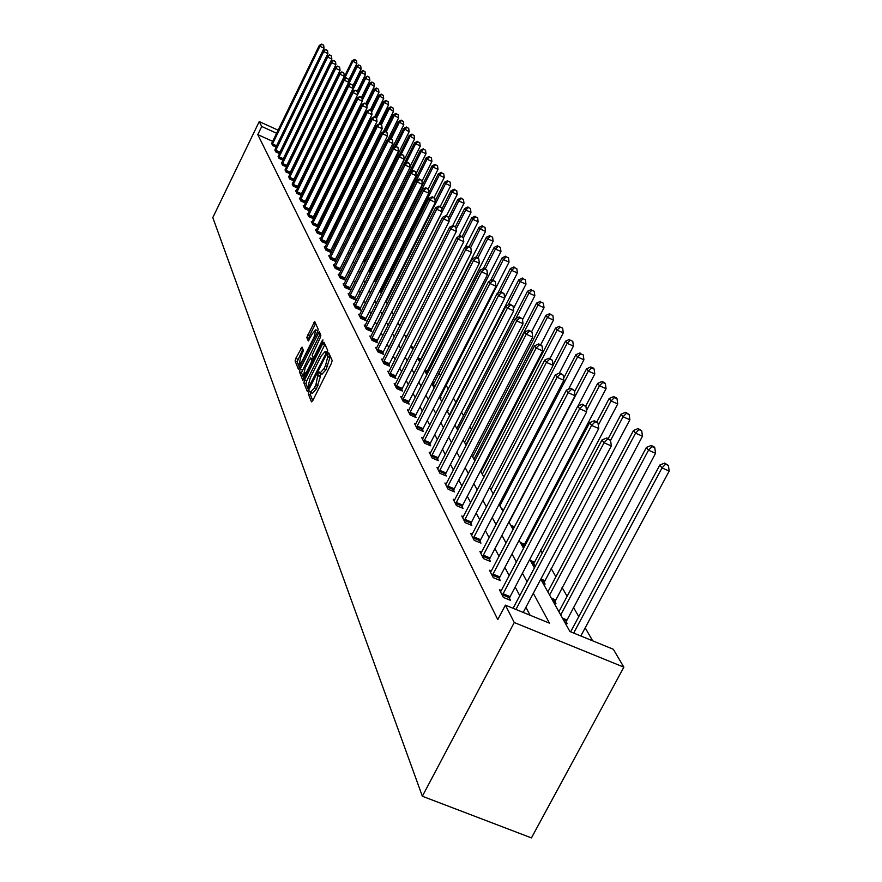 <?xml version="1.0" encoding="UTF-8"?>
<svg xmlns="http://www.w3.org/2000/svg" width="882" height="882" viewBox="0 0 882 882"><rect width="100%" height="100%" fill="white"/><g stroke="black" fill="none" stroke-linecap="round" stroke-linejoin="round"><path stroke-width="1.32" d="M308.788 391.939L308.281 393.89L311.467 401.85L312.801 400.538L331.456 363.252L332.172 360.451L328.732 352.811L327.343 355.755L327.773 356.725L325.491 365.622L323.937 368.709L319.868 373.273L319.185 371.917L318.292 372.91L315.91 384.773L314.367 387.848L310.343 392.369L309.659 390.958L308.788 391.939M311.026 392.655L310.409 394.794L312.757 400.626M329.791 355.126L329.912 357.651L327.773 356.725M320.563 373.571L320.353 376.768L318.215 375.853M302.008 347.089L295.801 358.335L295.106 360.981L298.425 369.227L317.509 331.93L318.215 329.262L314.676 321.412L306.771 337.519L308.27 340.97L312.471 333.561L315.745 329.791L314.036 337.133L302.283 360.749L299.053 364.453L300.773 357.078L303.43 350.507L302.008 347.089M272.714 141.374L257.798 134.626L261.733 126.49L259.231 121.584L212.805 217.589L422.357 796.248L531.449 837.9L623.861 667.167L613.332 649.273L569.926 631.523L540.776 579.209M257.798 134.626L497.779 619.605L505.408 605.14L514.261 622.527L422.357 796.248M304.566 380.087L303.849 382.832L307.3 391.432L308.612 390.131L327.024 353.285L327.729 350.529L324.058 342.315L322.735 343.66L304.566 380.087L306.671 380.98L305.955 383.725L308.568 390.219M302.769 380.131L299.417 371.752L300.123 369.062L319.273 331.676L320.85 335.16L320.155 337.85L312.118 355.248L313.176 357.673L314.411 356.262L322.073 340.893L322.955 339.89L322.503 341.852L303.011 380.23M530.082 615.228L525.904 607.312M519.752 595.659L515.187 587.004M509.179 575.615L504.879 567.468M499.003 556.333L494.956 548.67M489.212 537.777L485.409 530.567M479.775 519.906L476.192 513.126M470.69 502.685L467.317 496.301M461.925 486.081L458.75 480.073M453.458 470.051L450.482 464.395M445.289 454.572L442.488 449.247M437.395 439.611L434.76 434.606M429.766 425.157L427.285 420.449M422.39 411.166L420.053 406.734M415.246 397.628L413.041 393.471M408.322 384.519L406.26 380.605M401.619 371.818L399.678 368.147M395.125 359.514L393.306 356.063M388.819 347.574L387.11 344.333M382.711 335.987L381.101 332.955M376.768 324.741L375.269 321.897M371.013 313.827L369.602 311.17M365.413 303.221L364.101 300.729M359.966 292.912L358.742 290.586M354.685 282.879L353.539 280.719M349.537 273.133L348.467 271.116M344.531 263.641L343.539 261.767M339.647 254.413L338.732 252.671M334.906 245.417L334.058 243.807M330.287 236.652L329.493 235.163M325.778 228.118L325.05 226.751M321.39 219.805L320.717 218.538M317.101 211.691L316.495 210.533M312.934 203.775L312.371 202.717M308.854 196.058L308.347 195.098M304.874 188.516L304.422 187.657M300.994 181.163L300.586 180.391M297.201 173.975L296.837 173.291M293.497 166.963L293.177 166.356M500.491 591.789L501.34 590.51L499.433 589.727L503.368 597.423L510.513 600.344L509.432 598.261M490.491 572.231L491.329 570.963L489.477 570.246L493.27 577.644L500.281 580.532L499.234 578.526M481.66 552.22L479.896 551.493L483.545 558.626L490.436 561.47L489.433 559.53M472.366 534.139L470.679 533.434L474.185 540.302L480.955 543.114L479.984 541.25M463.403 516.709L461.782 516.025L465.167 522.651L471.815 525.418L470.889 523.621M454.77 499.896L453.205 499.234L456.468 505.618L463.006 508.363L462.113 506.621M446.424 483.667L444.925 483.027L448.067 489.19L454.506 491.902L453.635 490.227M438.376 467.989L436.921 467.383L439.964 473.336L446.292 476.004L445.454 474.384M430.603 452.852L429.192 452.257L432.136 458.012L438.365 460.647L437.56 459.081M423.084 438.211L421.728 437.626L424.573 443.194L430.703 445.796L429.92 444.285M415.808 424.044L414.496 423.481L417.252 428.873L423.283 431.441L422.522 429.975M408.763 410.328L407.495 409.788L410.163 415.003L416.106 417.539L415.378 416.128M401.949 397.054L400.726 396.525L403.306 401.575L409.16 404.088L408.454 402.71M395.345 384.188L394.155 383.681L396.657 388.576L402.424 391.057L401.74 389.723M388.94 371.719L387.793 371.223L390.219 375.964L395.897 378.422L395.235 377.132M382.733 359.624L381.619 359.139L383.979 363.748L389.568 366.162L388.929 364.916M376.702 347.883L375.633 347.42L377.915 351.885L383.438 354.277L382.81 353.065M370.859 336.494L369.823 336.042L372.039 340.375L377.474 342.734L376.868 341.566M365.181 325.425L364.167 324.984L366.328 329.195L371.697 331.533L371.102 330.397M359.669 314.676L358.687 314.246L360.771 318.347L366.074 320.651L365.501 319.538M354.299 304.224L353.351 303.816L355.38 307.796L360.606 310.078L360.054 308.998M349.096 294.07L348.17 293.662L350.143 297.532L355.303 299.792L354.751 298.744M344.024 284.18L343.12 283.795L345.049 287.554L350.132 289.792L349.603 288.767M339.085 274.567L338.214 274.181L340.088 277.852L345.105 280.057L344.597 279.065M334.289 265.206L333.44 264.832L335.259 268.404L340.22 270.587L339.713 269.616M329.603 256.089L328.788 255.725L330.563 259.198L335.458 261.359L334.962 260.422M325.05 247.203L324.245 246.85L325.976 250.234L330.816 252.373L330.342 251.458M320.618 238.548L319.835 238.206L321.522 241.503L326.296 243.619L325.833 242.726M316.285 230.114L315.524 229.783L317.167 232.991L321.886 235.086L321.434 234.215M312.063 221.889L311.324 221.558L312.934 224.701L317.586 226.773L317.145 225.924M307.95 213.863L307.234 213.543L308.799 216.608L313.397 218.659L312.967 217.821M303.937 206.035L303.232 205.726L304.764 208.703L309.306 210.743L308.898 209.927M300.023 198.395L299.34 198.086L300.828 201.008L305.326 203.014L304.918 202.221M296.198 190.931L295.525 190.633L296.98 193.478L301.423 195.473L301.027 194.702M292.46 183.654L293.232 186.135L297.598 188.098L297.234 187.359M293.86 180.821L293.53 180.182M293.827 180.876L289.561 178.958L288.811 176.532M290.2 173.721L289.913 173.17M290.145 173.831L285.977 171.957L285.25 169.576M286.551 166.941L282.483 165.099L281.766 162.784M283.034 160.204L279.065 158.407L278.359 156.136M279.594 153.611L275.713 151.858L275.03 149.642M276.242 147.173L272.439 145.453L271.766 143.292M592.66 640.817L585.207 627.83M578.768 616.617L573.399 607.246M567.115 596.298L562.055 587.456M555.903 576.751L551.129 568.405M542.287 553.003L540.6 550.059M531.229 533.72L530.457 532.375M487.967 458.298L487.481 457.438M479.543 443.613L478.529 441.838M471.396 429.402L469.885 426.767M463.513 415.654L461.529 412.214M455.873 402.335L453.458 398.135M448.254 389.05L446.049 385.202M440.548 375.611L439.004 372.921M433.084 362.612L432.169 361.014M425.863 350.011L425.532 349.437M374.707 260.829L374.122 259.804M369.591 251.899L368.687 250.334M364.52 243.057L363.571 241.403M359.294 233.951L358.776 233.046M564.998 622.681L567.192 623.585L566.012 621.457M553.797 602.571L555.958 603.464L554.811 601.414M543.014 583.211L545.131 584.093L544.029 582.12M532.618 564.568L534.701 565.439L533.643 563.543M524.316 546.84L523.632 545.627M524.117 547.226L522.607 546.608M447.229 410.306L448.265 410.747L447.604 409.557M439.324 397.132L441.077 397.881L440.35 396.569M432.378 384.651L434.109 385.401L433.393 384.133M425.631 372.557L427.34 373.295L426.645 372.061M420.141 361.267L419.093 360.804M363.748 260.234L364.299 260.477L363.946 259.848M358.346 251.282L359.426 251.767L358.93 250.874M353.241 242.638L354.663 243.267L354.2 242.407M349.426 234.711L348.633 234.358M278.15 130.183L259.231 121.584M276.65 133.259L261.733 126.49M505.408 605.14L549.508 623.177L533.312 593.31M527.072 581.8L522.442 573.245M516.345 561.999L511.979 553.962M506.014 542.959L501.913 535.396M496.081 524.636L492.222 517.514M486.511 506.985L482.873 500.292M477.283 489.973L473.866 483.678M468.397 473.579L465.178 467.647M459.809 457.747L456.788 452.168M451.518 442.466L448.673 437.207M443.514 427.693L440.835 422.754M435.774 413.415L433.249 408.774M428.288 399.612L425.918 395.235M421.045 386.25L418.818 382.138M414.022 373.307L411.927 369.437M407.23 360.771L405.257 357.144M400.637 348.611L398.785 345.204M394.243 336.825L392.512 333.628M388.047 325.392L386.426 322.393M382.027 314.29L380.506 311.489M376.184 303.518L374.762 300.894M370.506 293.045L369.172 290.586M364.994 282.868L363.748 280.575M359.624 272.979L358.467 270.84M354.41 263.354L353.329 261.359M349.327 253.994L348.324 252.142M344.388 244.876L343.451 243.156M339.57 236.001L338.71 234.403M334.884 227.358L334.091 225.88M330.32 218.934L329.581 217.578M325.866 210.721L325.193 209.475M321.522 202.717L320.905 201.57M317.288 194.9L316.726 193.864M313.165 187.282L312.647 186.345M309.13 179.851L308.667 179.002M305.194 172.596L304.775 171.825M301.346 165.507L300.983 164.824M297.598 158.584L297.267 157.977M514.261 622.527L623.861 667.167M301.379 149.554L301.71 150.149M305.139 156.301L305.514 156.974M308.998 163.214L309.417 163.975M312.934 170.292L313.408 171.13M316.969 177.536L317.487 178.462M321.103 184.955L321.676 185.981M325.348 192.563L325.976 193.687M329.692 200.357L330.375 201.581M335.281 208.88L334.157 208.373L334.884 209.684M338.71 216.542L339.515 217.997M343.396 224.954L344.267 226.52M348.203 233.587L349.151 235.285M353.142 242.451L354.156 244.27M358.213 251.546L359.305 253.509M363.417 260.896L364.597 263.012M368.775 270.509L370.032 272.77M374.277 280.388L375.633 282.813M379.944 290.553L381.388 293.144M385.776 301.016L387.319 303.783M391.773 311.776L393.416 314.731M397.947 322.867L399.7 326.02M404.309 334.289L406.183 337.652M410.869 346.064L412.864 349.636M417.638 358.202L419.766 362.017M424.617 370.727L426.877 374.784M431.827 383.659L434.231 387.981M439.269 397.021L441.827 401.608M446.953 410.825L449.677 415.698M454.903 425.091L457.791 430.273M463.127 439.853L466.203 445.366M471.65 455.134L474.913 460.988M480.458 470.966L483.931 477.184M489.598 487.36L493.292 493.975M499.08 504.372L502.994 511.395M508.914 522.023L513.081 529.498M519.123 540.357L523.555 548.295M529.74 559.397L534.448 567.854M310.563 392.457L312.482 393.273L316.506 388.764L314.367 387.848M320.353 376.768L316.506 388.764M320.078 373.373L322.007 374.188L326.086 369.624L323.937 368.709M329.912 357.651L326.086 369.624M324.962 344.344L306.671 380.98M308.391 387.771L325.458 354.553L325.954 352.624L325.293 351.323L321.246 355.898L310.266 377.882L307.972 386.713L308.391 387.771M304.014 378.918L301.49 372.645L299.417 371.752M320.232 333.771L301.49 372.645M305.249 367.761L303.518 375.269L306.793 371.543L310.993 363.119L311.699 360.407L310.651 357.982L305.249 367.761M312.57 358.864L313.342 360.22M315.624 323.485L309.516 335.766L308.821 338.401L309.395 339.746M302.857 349.151L297.157 361.863L299.593 367.926M580.83 635.988L669.195 471.054L662.007 467.934L659.802 465.046L570.643 631.821M573.675 633.056L662.007 467.934L665.524 464.219L668.402 465.464L664.642 463.061L665.524 464.219M659.802 465.046L664.642 463.061M668.402 465.464L669.195 471.054M523.202 612.417L611.325 445.939L604.038 442.775L515.948 609.451M607.632 439.06L610.542 440.316L606.816 437.924L607.632 439.06L604.038 442.775L602.009 439.942L513.092 608.282M611.325 445.939L610.542 440.316M606.816 437.924L602.009 439.942M565.494 622.879L655.569 453.282L648.513 450.206L646.396 447.428L558.901 611.733M560.709 614.974L648.513 450.206L651.974 446.579L654.797 447.813L653.937 446.7L651.125 445.476L651.974 446.579M646.396 447.428L651.125 445.476M654.797 447.813L655.569 453.282M554.315 602.781L642.471 436.193L635.547 433.161L633.508 430.493L547.854 591.921M549.596 595.041L635.547 433.161L638.943 429.622L641.721 430.835L638.127 428.553L638.943 429.622M633.508 430.493L638.127 428.553M641.721 430.835L642.471 436.193M502.983 593.707L510.105 596.629L598.757 428.542L591.602 425.422L502.299 595.328M595.13 421.794L597.996 423.04L594.347 420.703L595.13 421.794L591.602 425.422L589.65 422.698L501.34 590.51M510.105 596.629L508.903 599.694M598.757 428.542L597.996 423.04M594.347 420.703L589.65 422.698M492.906 574.05L499.907 576.927L586.673 411.817L579.65 408.741L492.233 575.637M583.123 405.202L585.935 406.426L582.374 404.154L583.123 405.202L579.65 408.741L577.776 406.128L491.329 570.963M499.907 576.927L498.738 579.904M586.673 411.817L585.935 406.426M582.374 404.154L577.776 406.128M543.555 583.443L629.88 419.755L623.067 416.767L621.104 414.198L608.238 438.541M610.553 440.405L623.067 416.767L626.418 413.305L629.142 414.496L625.625 412.28L626.418 413.305M621.104 414.198L625.625 412.28M629.142 414.496L629.88 419.755M533.191 564.811L617.742 403.923L611.05 400.979L609.164 398.51L596.882 421.817M598.294 425.179L611.05 400.979L614.346 397.595L617.025 398.774L616.264 397.782L613.596 396.613L614.346 397.595M609.164 398.51L613.596 396.613M617.025 398.774L617.742 403.923M523.191 546.851L606.055 388.675L599.473 385.776L597.665 383.383L585.714 406.128M586.497 410.483L599.473 385.776L602.726 382.457L605.361 383.626L604.622 382.667L601.998 381.509L602.726 382.457M597.665 383.383L601.998 381.509M605.361 383.626L606.055 388.675M483.215 555.131L490.083 557.975L575.053 395.731L568.151 392.699L482.553 556.685M571.569 389.238L574.336 390.45L570.852 388.234L571.569 389.238L568.151 392.699L566.354 390.186L480.877 553.411M490.083 557.975L488.948 560.853M575.053 395.731L574.336 390.45M570.852 388.234L566.354 390.186M473.877 536.906L480.635 539.718L563.874 380.241L557.082 377.264L473.226 538.439M560.456 373.88L563.168 375.07L559.75 372.91L560.456 373.88L557.082 377.264L555.351 374.839L471.616 535.275M480.635 539.718L479.521 542.518M563.874 380.241L563.168 375.07M559.75 372.91L555.351 374.839M464.88 519.344L471.517 522.122L553.102 365.324L546.432 362.392L464.241 520.854M549.74 359.073L552.408 360.253L549.067 358.147L549.74 359.073L546.432 362.392L544.756 360.054L462.686 517.8M471.517 522.122L470.437 524.845M553.102 365.324L552.408 360.253M549.067 358.147L544.756 360.054M577.964 406.051L594.788 373.968L588.316 371.113L586.563 368.808L574.524 391.817M509.101 522.365L588.316 371.113L591.513 367.871L594.104 369.018L593.399 368.092L590.808 366.956L591.513 367.871M586.563 368.808L590.808 366.956M594.104 369.018L594.788 373.968M456.203 502.409L462.73 505.143L542.717 350.948L536.157 348.059L455.575 503.887M539.42 344.818L542.044 345.976L538.77 343.914L539.42 344.818L536.157 348.059L534.547 345.81L454.076 500.954M462.73 505.143L461.672 507.8M542.717 350.948L542.044 345.976M538.77 343.914L534.547 345.81M568.515 389.249L583.917 359.79L577.556 356.967L575.858 354.74L563.598 378.246M499.862 505.772L577.556 356.967L580.709 353.792L583.245 354.928L580.709 353.792M575.858 354.74L580.025 352.91M583.245 354.928L583.917 359.79M447.824 486.07L454.252 488.771L532.695 337.089L526.256 334.234L447.218 487.526M529.465 331.059L532.044 332.205L528.836 330.188L529.465 331.059L526.256 334.234L524.702 332.062L445.763 484.681M454.252 488.771L453.216 491.362M532.695 337.089L532.044 332.205M528.836 330.188L524.702 332.062M559.353 373.086L573.421 346.097L567.159 343.307L565.527 341.169L553.069 365.115M490.932 489.753L567.159 343.307L570.268 340.198L572.771 341.323L570.268 340.198M565.527 341.169L569.607 339.35M572.771 341.323L573.421 346.097M439.743 470.293L446.06 472.961L523.037 323.705L516.687 320.883L439.137 471.716M519.851 317.785L522.387 318.909L519.244 316.947L519.851 317.785L516.687 320.883L515.187 318.788L437.737 468.981M446.06 472.961L445.057 475.475M523.037 323.705L522.387 318.909M519.244 316.947L515.187 318.788M549.949 358.533L563.289 332.867L557.126 330.122L555.55 328.049L480.944 471.826M482.3 474.262L557.126 330.122L560.18 327.079L562.65 328.181L560.18 327.079M555.55 328.049L559.552 326.252M562.65 328.181L563.289 332.867M431.926 455.046L438.145 457.681L513.699 310.784L507.459 308.005L431.342 456.446M510.568 304.963L513.07 306.065L509.983 304.147L510.568 304.963L507.459 308.005L506.003 305.977L429.986 453.8M438.145 457.681L437.163 460.139M513.699 310.784L513.07 306.065M509.983 304.147L506.003 305.977M540.699 344.774L553.488 320.078L547.424 317.377L545.903 315.37L472.653 456.942M473.965 459.29L547.424 317.377L550.434 314.389L552.86 315.469L550.434 314.389M545.903 315.37L549.828 313.595M552.86 315.469L553.488 320.078M424.374 440.316L430.493 442.907L504.68 298.292L498.539 295.547L423.801 441.684M501.604 292.57L504.063 293.662L501.042 291.788L501.604 292.57L498.539 295.547L497.128 293.596L422.489 439.126M430.493 442.907L429.534 445.311M504.68 298.292L504.063 293.662M501.042 291.788L497.128 293.596M531.648 331.654L544.018 307.719L538.042 305.04L536.565 303.11L464.627 442.532M465.894 444.815L538.042 305.04L541.008 302.118L543.4 303.188L541.008 302.118M536.565 303.11L540.423 301.346M543.4 303.188L544.018 307.719M417.076 426.061L423.095 428.619L495.96 286.22L489.907 283.508L416.502 427.406M492.928 280.586L495.353 281.667L492.388 279.837L492.928 280.586L489.907 283.508L488.551 281.623L415.235 424.926M423.095 428.619L422.158 430.956M495.96 286.22L495.353 281.667M492.388 279.837L488.551 281.623M522.497 319.714L534.845 295.757L528.957 293.111L527.535 291.236L456.854 428.586M515.915 318.457L528.957 293.111L531.89 290.244L534.249 291.303L531.89 290.244M527.535 291.236L531.317 289.494M534.249 291.303L534.845 295.757M410.009 412.258L415.94 414.794L487.514 274.534L481.561 271.865L409.446 413.592M484.549 268.999L486.919 270.068L484.02 268.26L484.549 268.999L481.561 271.865L480.249 270.035L408.212 411.188M415.94 414.794L415.014 417.076M487.514 274.534L486.919 270.068M484.02 268.26L480.249 270.035M513.412 308.612L525.97 284.169L520.171 281.567L518.792 279.748L449.324 415.069M508.142 304.996L520.171 281.567L523.07 278.756L525.385 279.792L523.07 278.756M518.792 279.748L522.508 278.028M525.385 279.792L525.97 284.169M403.162 398.896L409.005 401.409L479.345 263.222L473.48 260.587L402.611 400.208M476.423 257.776L478.772 258.834L475.916 257.07L476.423 257.776L473.48 260.587L472.212 258.823L401.42 397.881M409.005 401.409L408.101 403.636M479.345 263.222L478.772 258.834M475.916 257.07L472.212 258.823M504.614 297.829L517.381 272.957L511.659 270.377L510.325 268.624L497.657 293.353M500.59 291.997L511.659 270.377L514.515 267.621L516.797 268.646L514.515 267.621M510.325 268.624L513.974 266.915M516.797 268.646L517.381 272.957M396.525 385.963L402.28 388.433L471.44 252.274L465.663 249.672L395.985 387.253M468.562 246.916L470.867 247.952L468.066 246.232L468.562 246.916L465.663 249.672L464.428 247.952L394.827 384.993M402.28 388.433L401.398 390.616M471.44 252.274L470.867 247.952M468.066 246.232L464.428 247.952M440.019 397.429L509.046 262.086L503.413 259.54L502.112 257.842L490.403 280.752M492.917 280.068L503.413 259.54L506.224 256.827L508.473 257.853L506.224 256.827M502.112 257.842L505.706 256.155M508.473 257.853L509.046 262.086M390.098 373.417L395.775 375.853L463.778 241.668L458.078 239.099L389.557 374.685M460.944 236.387L463.215 237.412L460.459 235.726L460.944 236.387L458.078 239.099L456.887 237.434L388.444 372.502M395.775 375.853L394.904 377.992M463.778 241.668L463.215 237.412M460.459 235.726L456.887 237.434M433.084 384.96L500.965 251.546L495.419 249.033L494.152 247.379L483.347 268.58M485.309 268.845L495.419 249.033L498.187 246.376L500.414 247.379L498.187 246.376M494.152 247.379L497.68 245.714M500.414 247.379L500.965 251.546M383.868 361.245L389.458 363.66L456.347 231.382L450.735 228.846L383.339 362.502M453.557 226.178L455.796 227.192L453.083 225.538L453.557 226.178L450.735 228.846L449.577 227.225L382.259 360.374M389.458 363.66L388.609 365.743M456.347 231.382L455.796 227.192M453.083 225.538L449.577 227.225M426.348 372.865L493.126 241.315L487.658 238.835L486.434 237.236L476.269 257.224M477.923 257.974L487.658 238.835L490.392 236.222L492.586 237.214L490.392 236.222M486.434 237.236L489.907 235.582M492.586 237.214L493.126 241.315M377.816 349.448L383.328 351.83L449.136 221.404L443.602 218.901L377.298 350.672M446.391 216.277L448.607 217.281L445.939 215.66L446.391 216.277L443.602 218.901L442.488 217.336L376.25 348.622M383.328 351.83L382.501 353.869M449.136 221.404L448.607 217.281M445.939 215.66L442.488 217.336M419.799 361.113L485.53 231.393L480.128 228.945L478.948 227.391L469.136 246.706M470.635 247.633L480.128 228.945L482.829 226.376L484.99 227.358L482.829 226.376M478.948 227.391L482.355 225.748M484.99 227.358L485.53 231.393M371.95 337.993L377.386 340.353L442.147 211.724L436.689 209.255L371.432 339.206M439.434 206.675L441.617 207.667L439.004 206.068L439.434 206.675L436.689 209.255L435.609 207.733L370.418 337.2M377.386 340.353L376.57 342.348M442.147 211.724L441.617 207.667M439.004 206.068L435.609 207.733M464.99 247.688L478.143 221.757L472.818 219.342L471.672 217.832L462.212 236.508M463.304 238.118L472.818 219.342L475.486 216.818L477.614 217.777L475.486 216.818M471.672 217.832L475.023 216.211M477.614 217.777L478.143 221.757M366.25 326.858L371.609 329.195L435.355 202.331L429.986 199.883L365.743 328.06M432.687 197.359L434.837 198.329L432.268 196.763L432.687 197.359L429.986 199.883L428.928 198.406L364.751 326.12M371.609 329.195L370.815 331.158M435.355 202.331L434.837 198.329M432.268 196.763L428.928 198.406M458.75 236.541L470.966 212.397L465.718 210.015L464.605 208.538L455.432 226.685M456.049 229.133L465.718 210.015L468.353 207.524L470.448 208.483L468.353 207.524M464.605 208.538L467.901 206.939M470.448 208.483L470.966 212.397M360.705 316.054L365.997 318.369L428.762 193.202L423.459 190.788L360.209 317.233M426.138 188.296L428.255 189.266L425.719 187.734L426.138 188.296L423.459 190.788L422.434 189.354L359.25 315.348M365.997 318.369L365.214 320.276M428.762 193.202L428.255 189.266M425.719 187.734L422.434 189.354M452.675 225.737L463.998 203.312L458.816 200.942L457.736 199.519L448.64 217.556M449.004 220.39L458.816 200.942L461.418 198.505L463.491 199.442L461.418 198.505M457.736 199.519L460.988 197.932M463.491 199.442L463.998 203.312M355.325 305.547L360.54 307.829L422.368 184.338L417.131 181.946L354.84 306.716M419.766 179.498L421.861 180.457L419.369 178.947L419.766 179.498L417.131 181.946L416.128 180.556L353.903 304.885M360.54 307.829L359.779 309.714M422.368 184.338L421.861 180.457M419.369 178.947L416.128 180.556M446.435 215.881L457.229 194.47L452.113 192.133L451.055 190.744L441.805 209.111M391.817 311.875L452.113 192.133L454.682 189.729L456.733 190.666L454.682 189.729M451.055 190.744L454.252 189.178M456.733 190.666L457.229 194.47M350.099 295.338L355.237 297.598L416.139 175.716L410.968 173.357L349.614 296.484M413.581 170.954L415.643 171.891L413.195 170.413L413.581 170.954L410.968 173.357L409.998 172.001L348.699 294.698M355.237 297.598L354.487 299.439M416.139 175.716L415.643 171.891M413.195 170.413L409.998 172.001M440.195 206.62L450.636 185.87L445.586 183.566L444.561 182.21L435.179 200.898M386.184 301.754L445.586 183.566L448.133 181.196L450.151 182.122L448.133 181.196M444.561 182.21L447.714 180.656M450.151 182.122L450.636 185.87M345.005 285.404L350.088 287.642L410.086 167.337L404.992 165L344.52 286.54M407.561 162.641L409.601 163.567L407.186 162.112L407.561 162.641L404.992 165L404.044 163.688L343.638 284.798M350.088 287.642L349.349 289.439M410.086 167.337L409.601 163.567M407.186 162.112L404.044 163.688M434.131 197.612L444.23 177.502L439.247 175.22L438.244 173.908L428.729 192.893M380.704 291.92L439.247 175.22L441.75 172.894L443.745 173.809L441.75 172.894M438.244 173.908L441.353 172.376M443.745 173.809L444.23 177.502M340.055 275.746L345.071 277.951L404.199 159.179L399.16 156.886L339.581 276.86M401.707 154.548L403.724 155.475L401.343 154.041L401.707 154.548L399.16 156.886L398.245 155.596L338.721 275.173M345.071 277.951L344.344 279.715M404.199 159.179L403.724 155.475M401.343 154.041L398.245 155.596M428.112 189.068L437.99 169.366L433.073 167.106L432.092 165.827L374.53 280.829M375.368 282.339L433.073 167.106L435.554 164.813L437.516 165.717L435.554 164.813M432.092 165.827L435.157 164.306M437.516 165.717L437.99 169.366M335.226 266.331L340.176 268.514L398.466 151.252L393.504 148.97L334.763 267.433M396.018 146.677L398.002 147.592L395.654 146.18L396.018 146.677L393.504 148.97L392.6 147.724L333.925 265.791M340.176 268.514L339.471 270.256M398.466 151.252L398.002 147.592M395.654 146.18L392.6 147.724M421.971 181.317L431.915 161.439L427.053 159.212L426.105 157.966L369.349 271.546M416.469 180.38L427.053 159.212L429.512 156.952L431.452 157.845L429.512 156.952M426.105 157.966L429.126 156.456M431.452 157.845L431.915 161.439M330.541 257.169L335.425 259.33L392.887 143.523L387.981 141.274L330.077 258.261M390.472 139.014L392.424 139.918L390.12 138.529L390.472 139.014L387.981 141.274L387.11 140.062L329.262 256.662M335.425 259.33L334.73 261.039M392.887 143.523L392.424 139.918M390.12 138.529L387.11 140.062M415.907 173.93L426.006 153.722L421.199 151.517L420.284 150.304L364.31 262.494M411.299 171.351L421.199 151.517L423.625 149.29L425.543 150.172L423.625 149.29M420.284 150.304L423.25 148.804M425.543 150.172L426.006 153.722M325.965 248.25L330.794 250.389L387.452 136.004L382.612 133.777L325.513 249.319M385.07 131.561L387 132.443L384.728 131.087L385.07 131.561L382.612 133.777L381.763 132.598L324.719 247.765M330.794 250.389L330.1 252.065M387.452 136.004L387 132.443M384.728 131.087L381.763 132.598M410.009 166.72L420.24 146.203L414.595 142.84L404.265 163.578M406.249 162.586L415.499 144.02L417.892 141.826L419.788 142.697L417.892 141.826M414.595 142.84L417.528 141.352M419.788 142.697L420.24 146.203M321.511 239.551L326.274 241.668L382.16 128.684L377.386 126.479L321.059 240.61M379.811 124.285L381.719 125.167L379.469 123.833L377.386 126.479L376.559 125.332L320.287 239.088M326.274 241.668L325.601 243.311M382.16 128.684L381.719 125.167M379.469 123.833L376.559 125.332M358.709 251.447L414.617 138.871L409.061 135.563L399.381 155.023M401.321 154.052L409.943 136.71L412.302 134.56L414.176 135.42L412.302 134.56M409.061 135.563L411.949 134.097M414.176 135.42L414.617 138.871M317.167 231.084L321.875 233.179L377.011 121.54L372.281 119.368L316.726 232.12M374.685 117.207L376.57 118.078L374.354 116.755L372.281 119.368L371.476 118.243L315.965 230.643M321.875 233.179L321.213 234.788M377.011 121.54L376.57 118.078M374.354 116.755L371.476 118.243M353.991 242.969L409.149 131.727L403.658 128.463L394.607 146.71M396.161 146.412L404.518 129.588L406.856 127.46L408.708 128.32L406.856 127.46M403.658 128.463L406.514 127.019M408.708 128.32L409.149 131.727M312.934 222.815L317.586 224.888L371.983 114.583L367.309 112.433L312.493 223.852M369.679 110.305L371.554 111.165L369.371 109.864L367.309 112.433L366.526 111.33L311.754 222.407M317.586 224.888L316.936 226.476M371.983 114.583L371.554 111.165M369.371 109.864L366.526 111.33M349.371 234.689L403.802 124.759L398.399 121.551L389.932 138.628M391.123 138.992L399.237 122.653L401.542 120.547L403.372 121.396L401.542 120.547M398.399 121.551L401.211 120.106M403.372 121.396L403.802 124.759M308.799 214.756L313.408 216.807L367.077 107.802L362.469 105.664L308.369 215.781M364.806 103.569L366.658 104.418L364.498 103.139L362.469 105.664L361.697 104.605L307.653 214.37M313.408 216.807L312.757 218.372M367.077 107.802L366.658 104.418M364.498 103.139L361.697 104.605M387.826 139.698L398.598 117.956L393.262 114.803L385.114 131.264M386.206 131.771L394.078 115.873L396.36 113.8L398.168 114.638L396.36 113.8M393.262 114.803L396.04 113.37M398.168 114.638L398.598 117.956M304.775 206.895L309.317 208.924L362.304 101.176L357.739 99.071L304.345 207.898M360.054 96.998L361.885 97.847L359.757 96.59L357.739 99.071L356.99 98.034L303.651 206.52M309.317 208.924L308.689 210.456M362.304 101.176L361.885 97.847M359.757 96.59L356.99 98.034M383.394 131.76L393.515 111.33L388.245 108.21L380.34 124.23M381.399 124.726L389.039 109.258L391.31 107.218L393.096 108.045L391.31 107.218M388.245 108.21L390.991 106.799M393.096 108.045L393.515 111.33M300.839 199.222L305.337 201.228L357.629 94.727L353.131 92.632L300.42 200.214M355.424 90.592L357.221 91.43L355.126 90.184L353.131 92.632L352.403 91.618L299.737 198.869M305.337 201.228L304.709 202.739M361.499 97.395L369.834 80.427L365.611 78.465L357.629 94.705L357.221 91.43M355.126 90.184L352.403 91.618M379.073 124.031L388.554 104.848L383.361 101.783L375.666 117.361M376.57 118.122L384.133 102.808L386.371 100.791L388.135 101.617L386.371 100.791M383.361 101.783L386.062 100.383M388.135 101.617L388.554 104.848M297.002 191.736L301.446 193.72L353.076 88.421L348.622 86.359L296.584 192.706M350.893 84.341L352.679 85.168L350.606 83.944L348.622 86.359L347.916 85.356L295.922 191.405M301.446 193.72L300.828 195.209M353.076 88.421L352.679 85.168M350.606 83.944L347.916 85.356M374.641 116.887L383.703 98.53L378.576 95.51L371.113 110.669M371.664 112.069L379.337 96.502L381.553 94.517L383.295 95.333L381.553 94.517M378.576 95.51L381.245 94.12M383.295 95.333L383.703 98.53M293.254 184.415L297.642 186.389L348.633 82.269L344.234 80.218L292.846 185.385M346.472 78.233L348.236 79.049L346.196 77.848L344.234 80.218L343.539 79.248L292.185 184.106M297.642 186.389L297.047 187.844M348.633 82.269L348.236 79.049M346.196 77.848L343.539 79.248M370.164 110.228L378.973 92.356L373.913 89.38L366.57 104.296M366.868 106.16L374.652 90.35L376.846 88.387L378.565 89.192L376.846 88.387M373.913 89.38L376.548 88.002M378.565 89.192L378.973 92.356M289.594 177.271L293.938 179.222L344.3 76.249L339.945 74.231L289.186 178.23M342.161 72.269L343.903 73.085L341.885 71.894L339.945 74.231L339.261 73.283L288.546 176.973M293.938 179.222L293.342 180.656M344.3 76.249L343.903 73.085M341.885 71.894L339.261 73.283M365.776 103.734L374.354 86.326L369.36 83.393L361.951 98.442M362.193 100.372L370.076 84.341L372.248 82.401L373.957 83.195L372.248 82.401M369.36 83.393L371.95 82.026M373.957 83.195L374.354 86.326M286.022 170.292L290.31 172.222L340.055 70.384L335.744 68.377L285.614 171.24M337.938 66.448L339.658 67.252L337.674 66.073L335.744 68.377L335.083 67.451L284.985 170.017M290.31 172.222L289.726 173.633M340.055 70.384L339.658 67.252M337.674 66.073L335.083 67.451M367.75 76.558L369.437 77.34L367.463 76.183L365.611 78.465L364.894 77.539L357.397 92.819M364.894 77.539L367.463 76.183M369.437 77.34L369.834 80.427M282.527 163.468L286.771 165.375L335.91 64.651L331.654 62.666L282.119 164.405M333.826 60.759L335.524 61.553L333.561 60.395L331.654 62.666L331.004 61.762L281.512 163.203M286.771 165.375L286.187 166.775M335.91 64.651L335.524 61.553M333.561 60.395L331.004 61.762M357.199 91.397L365.413 74.661L360.551 71.817L352.943 87.318M313.176 170.722L361.234 72.721L363.362 70.836L365.027 71.618L363.362 70.836M360.551 71.817L363.086 70.472M365.027 71.618L365.413 74.661M279.109 156.798L283.309 158.694L331.864 59.039L327.652 57.076L278.712 157.724M329.791 55.191L331.478 55.974L329.537 54.838L327.652 57.076L327.013 56.194L278.117 156.555M283.309 158.694L282.736 160.061M331.864 59.039L331.478 55.974M329.537 54.838L327.013 56.194M352.778 86.006L361.102 69.039L356.284 66.216L348.588 81.927M348.059 85.289L356.967 67.109L359.062 65.246L360.716 66.018L359.062 65.246M356.284 66.216L358.798 64.893M360.716 66.018L361.102 69.039M275.757 150.271L279.914 152.156L327.906 53.559L323.738 51.619L275.371 151.186M325.855 49.756L327.531 50.528L325.612 49.414L323.738 51.619L323.11 50.748L274.787 150.05M279.914 152.156L279.351 153.501M327.906 53.559L327.531 50.528M325.612 49.414L323.11 50.748M348.445 80.747L356.879 63.526L352.127 60.748L305.271 156.533M344.377 78.807L352.789 61.619L354.862 59.778L356.504 60.538L354.862 59.778M352.127 60.748L354.597 59.436M356.504 60.538L356.879 63.526M272.494 143.898L276.606 145.762L324.025 48.201L319.901 46.272L272.108 144.802M322.007 44.442L323.661 45.203L321.765 44.1L319.901 46.272L319.295 45.434L271.535 143.678M276.606 145.762L276.055 147.085M324.025 48.201L323.661 45.203M321.765 44.1L319.295 45.434M310.409 394.794L308.281 393.89M329.471 356.67L327.343 355.755M319.923 375.765L317.796 374.85M318.049 385.688L315.91 384.773M327.63 366.537L325.491 365.622M324.841 344.564L322.735 343.66M305.955 383.725L303.849 382.832M309.549 388.256L308.568 387.848M310.078 387.187L309.317 386.856M326.219 354.884L325.458 354.553M327.101 353.12L325.954 352.624M327.398 352.425L325.502 351.609M302.206 369.955L300.123 369.062M320.111 333.991L318.038 333.098M314.389 358.125L313.342 357.684M315.161 356.582L314.411 356.262M322.79 341.191L322.073 340.893M307.542 371.862L306.793 371.543M311.732 363.439L310.993 363.119M312.978 360.958L311.699 360.407M312.801 358.963L310.718 358.07M303.011 361.069L302.283 360.749M314.764 337.453L314.036 337.133M308.821 338.401L306.771 337.519M309.516 335.766L307.465 334.873M315.513 323.705L313.463 322.812M297.157 361.863L295.106 360.981M297.851 359.217L295.801 358.335M302.802 349.272L300.751 348.39M566.178 620.972L563.411 619.837M566.685 619.848L562.451 618.106M554.976 600.94L552.264 599.826M555.473 599.837L551.316 598.117M502.475 594.843L509.609 597.764M492.41 575.163L499.41 578.052M544.194 581.657L541.526 580.554M544.679 580.577L540.887 579M533.808 563.091L531.185 561.999M534.283 562.021L530.269 560.357M523.798 545.186L521.218 544.106M524.261 544.139L520.314 542.485M482.73 556.222L489.598 559.067M473.402 537.987L480.161 540.787M464.406 520.402L471.054 523.169M513.952 527.833L511.604 526.852M514.471 526.83L510.711 525.253M455.74 503.446L462.267 506.18M503.39 510.645L502.321 510.193M503.909 509.653L501.45 508.627M447.372 487.096L453.8 489.786M493.755 493.093L492.498 492.564M439.302 471.297L445.619 473.965M431.496 456.038L437.715 458.662M423.955 441.276L430.074 443.878M416.657 427.009L422.676 429.578M409.59 413.195L415.521 415.731M402.754 399.822L408.598 402.324M396.128 386.867L401.883 389.337M440.482 396.194L439.831 395.919M440.879 395.312L440.272 395.048M389.701 374.31L395.379 376.757M433.536 383.758L432.092 383.141M433.922 382.887L432.533 382.281M383.483 362.127L389.072 364.542M426.789 371.697L424.639 370.76M427.164 370.837L425.036 369.911M377.43 350.308L382.942 352.701M420.229 359.977L418.112 359.062M420.604 359.128L417.792 357.905M371.576 338.842L377.011 341.202M413.482 348.434L411.784 347.695M413.89 347.618L411.045 346.372M365.876 327.707L371.234 330.044M406.492 337.023L405.632 336.648M406.911 336.218L404.904 335.347M360.341 316.892L365.633 319.196M400.141 325.16L398.929 324.631M354.961 306.374L360.187 308.656M349.735 296.143L354.884 298.403M344.653 286.198L349.735 288.436M339.702 276.529L344.719 278.734M334.884 267.114L339.846 269.297M330.199 257.941L335.094 260.102M325.634 249.011L330.463 251.138M321.18 240.301L325.954 242.418M316.847 231.823L321.555 233.906M354.321 242.109L353.495 241.734M354.63 241.381L353.847 241.029M312.614 223.543L317.266 225.616M349.702 233.851L348.368 233.256M350.011 233.135L348.71 232.55M308.491 215.473L313.088 217.523M344.73 225.583L343.418 224.998M345.071 224.899L343.726 224.293M304.466 207.612L309.009 209.64M339.779 217.468L339.041 217.148M340.11 216.785L338.864 216.233M300.53 199.927L305.029 201.934M296.705 192.419L301.137 194.415M330.585 201.162L329.989 200.898M292.956 185.099L297.344 187.072M289.296 177.944L293.64 179.895M285.724 170.954L290.013 172.894M282.229 164.129L286.474 166.036M278.811 157.448L283.012 159.344M275.482 150.921L279.638 152.795M272.207 144.538L276.32 146.401M309.527 388.3L308.491 387.86M327.409 352.238L325.293 351.323M314.356 358.18L313.231 357.695M305.426 376.085L303.684 375.346M312.746 358.875L310.651 357.982M300.927 365.258L299.219 364.531M317.818 330.695L315.745 329.791"/></g></svg>
